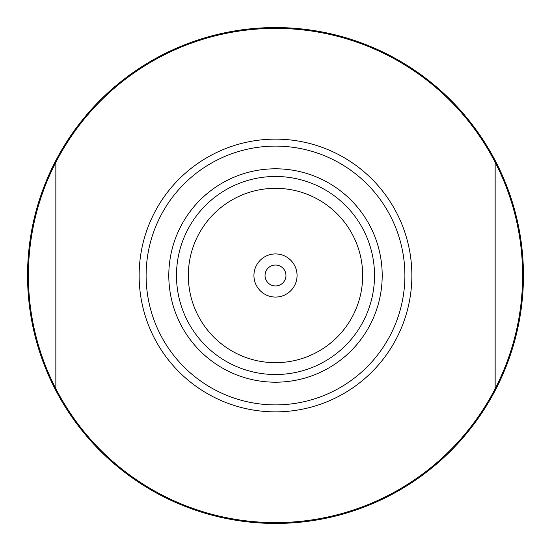 <?xml version="1.0" encoding="UTF-8"?>
<svg xmlns="http://www.w3.org/2000/svg" width="551" height="551" viewBox="0 0 551 551"><rect width="100%" height="100%" fill="white"/><g stroke="black" fill="none" stroke-linecap="round" stroke-linejoin="round"><path stroke-width="0.83" d="M275.5 404.889A129.389 129.389 0 0 0 404.889 275.5A129.389 129.389 0 0 0 275.5 146.111A129.389 129.389 0 0 0 146.111 275.5A129.389 129.389 0 0 0 275.5 404.889M275.5 139.134A136.366 136.366 0 0 1 411.866 275.5A136.366 136.366 0 0 1 275.5 411.866A136.366 136.366 0 0 1 139.134 275.5A136.366 136.366 0 0 1 275.5 139.134M275.5 523.45A247.95 247.95 0 0 0 523.45 275.5A247.95 247.95 0 0 0 275.5 27.55A247.95 247.95 0 0 0 27.55 275.5A247.95 247.95 0 0 0 275.5 523.45M275.5 522.603A247.103 247.103 0 0 0 495.149 388.703L495.149 162.297A247.103 247.103 0 0 0 55.851 162.297L55.851 388.703A247.103 247.103 0 0 0 275.5 522.603M495.149 166.808L495.149 162.297A247.103 247.103 0 0 1 495.149 388.703M271.505 265.83A10.462 10.462 0 0 1 285.17 271.505A10.462 10.462 0 0 1 279.495 285.17A10.462 10.462 0 0 1 265.83 279.495A10.462 10.462 0 0 1 271.505 265.83A10.462 10.462 0 0 1 285.17 271.505A10.462 10.462 0 0 1 279.495 285.17M237.688 183.979A99.028 99.028 0 0 0 183.979 313.312A99.028 99.028 0 0 0 313.312 367.021A99.028 99.028 0 0 0 367.021 237.688A99.028 99.028 0 0 0 237.688 183.979M242.213 194.93A87.175 87.175 0 0 0 194.93 308.787A87.175 87.175 0 0 0 308.787 356.07A87.175 87.175 0 0 0 356.07 242.213A87.175 87.175 0 0 0 242.213 194.93M267.263 255.568A21.565 21.565 0 0 0 255.568 283.737A21.565 21.565 0 0 0 283.737 295.432A21.565 21.565 0 0 0 295.432 267.263A21.565 21.565 0 0 0 267.263 255.568M234.754 176.885A106.701 106.701 0 0 0 176.885 316.246A106.701 106.701 0 0 0 316.246 374.115A106.701 106.701 0 0 0 374.115 234.754A106.701 106.701 0 0 0 234.754 176.885M55.851 388.703A247.103 247.103 0 0 1 55.851 162.297L55.851 166.808"/></g></svg>
